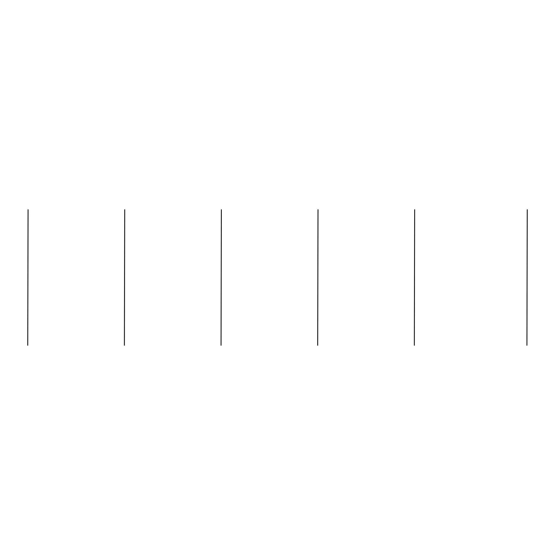 <?xml version="1.0" encoding="UTF-8"?>
<svg xmlns="http://www.w3.org/2000/svg" width="555" height="555" viewBox="0 0 555 555"><rect width="100%" height="100%" fill="white"/><g stroke="black" fill="none" stroke-linecap="round" stroke-linejoin="round"><path stroke-width="0.83" d="M27.75 345.279L28.069 209.721L27.75 345.279M124.396 345.279L124.715 209.721L124.396 345.279M221.043 345.279L221.362 209.721L221.043 345.279M317.689 345.279L318.008 209.721L317.689 345.279M414.335 345.279L414.654 209.721L414.335 345.279M526.931 345.279L527.25 209.721L526.931 345.279"/></g></svg>
